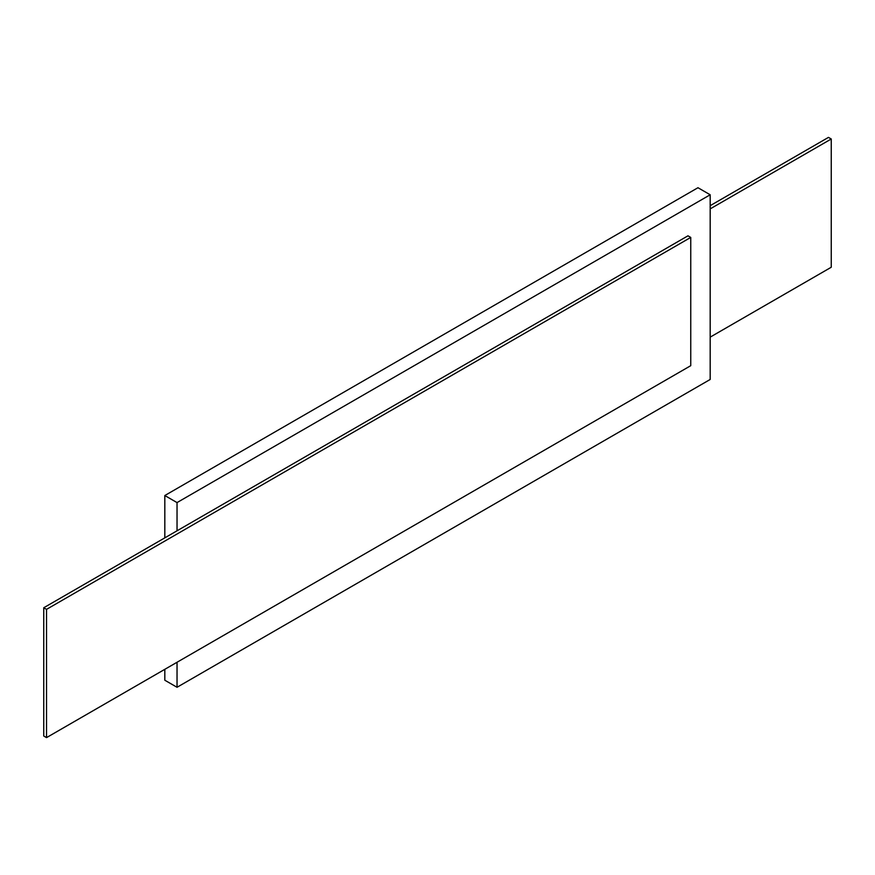 <?xml version="1.0" encoding="UTF-8"?>
<svg xmlns="http://www.w3.org/2000/svg" width="875" height="875" viewBox="0 0 875 875"><rect width="100%" height="100%" fill="white"/><g stroke="black" fill="none" stroke-linecap="round" stroke-linejoin="round"><path stroke-width="1.31" d="M164.817 669.32L164.817 680.225L177.034 687.28L710.183 379.466L710.183 194.775L697.966 187.72L164.817 495.534L164.817 537.862M710.183 337.137L831.25 267.247L831.25 138.994L710.183 208.884M177.034 662.266L177.034 687.28M164.817 495.534L177.034 502.589L177.034 530.808L687.969 235.823L690.747 237.42L46.528 609.361L46.528 737.614L690.747 365.684L690.747 237.42M46.528 737.614L43.75 736.006L43.75 607.753L177.034 530.808M43.75 607.753L46.528 609.361M710.183 194.775L177.034 502.589M710.183 205.68L828.472 137.386L831.25 138.994"/></g></svg>
